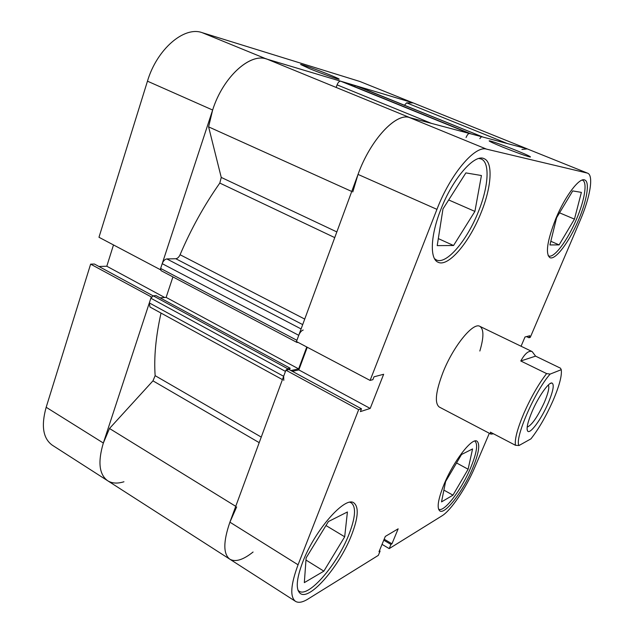 <?xml version="1.0" encoding="UTF-8"?>
<svg xmlns="http://www.w3.org/2000/svg" width="634" height="634" viewBox="0 0 634 634"><rect width="100%" height="100%" fill="white"/><g stroke="black" fill="none" stroke-linecap="round" stroke-linejoin="round"><path stroke-width="0.95" d="M329.64 74.82C336.733 77.713 339.872 79.195 339.055 79.258C337.637 79.298 321.153 73.393 309.915 68.813L300.579 64.478C301.079 64.05 318.078 70.112 329.64 74.82M147.46 81.176C156.86 49.27 184.09 25.986 202.088 32.635L266.383 58.962C249.661 52.852 222.867 77.388 212.636 110.031L147.46 81.176L98.975 237.274L160.251 269.632L212.636 110.031L208.602 126.871L221.25 177.417L336.836 231.925M359.906 81.493L413.154 102.906L359.906 81.493L202.088 32.635M266.383 58.962L412.465 102.668M151.471 297.037L90.63 264.14L46.171 407.274L103.342 443.031L151.249 297.053M259.203 442.651L152.968 380.844L109.492 428.489L103.342 443.031C97.699 461.948 99.142 474.525 107.677 480.754C112.052 483.441 117.472 483.782 123.947 481.761M103.342 443.031C97.699 461.948 99.142 474.525 107.677 480.754L52.313 445.203C43.041 438.514 40.996 425.874 46.171 407.274M153.079 295.832L94.411 264.037L90.63 264.14M113.494 244.946L106.797 266.232L98.904 266.47M164.729 297.504L106.797 266.232M474.898 441.161L474.898 441.161C478.163 444.093 476.736 452.985 470.626 467.852C461.592 489.63 443.959 512.866 438.696 509.181L438.506 509.062M349.952 502.294L351.268 502.825C356.276 506.923 355.5 517.471 348.93 534.462C337.542 564.149 308.536 598.155 299.074 591.165L297.972 590.214M478.916 158.484L481.151 158.983C490.272 162.423 488.457 187.022 478.385 211.677C467.092 240.516 446.304 265.091 436.343 259.924L434.488 258.64M582.107 180.08L582.487 180.199C587.678 182.006 584.603 200.392 576.449 219.293C567.573 240.468 553.886 258.735 548.521 255.922L548.172 255.74M502.635 147.072C493.387 143.276 488.893 141.192 489.163 140.811C489.931 140.463 504.632 145.709 516.765 150.646C526.806 154.751 531.324 156.883 530.317 157.034C526.077 156.059 516.853 152.739 502.635 147.072M302.64 562.271C296.3 579.317 295.563 589.755 300.421 593.575C310.074 600.707 339.761 565.766 351.45 535.35C358.21 517.915 359.034 507.105 353.923 502.913C345.364 495.629 314.805 529.969 302.64 562.271M444.101 484.241C438.031 499.346 436.62 508.254 439.869 510.964C445.234 514.713 463.288 490.867 472.56 468.55C478.836 453.302 480.31 444.18 476.99 441.185C472.061 437.286 453.643 460.981 444.101 484.241M555.939 218.358C547.229 240.579 545.216 253.679 549.9 257.658C555.368 260.519 569.38 241.776 578.485 220.061C586.862 200.693 590.064 181.823 584.762 179.993C579.571 177.092 565.235 195.874 555.939 218.358M440.765 209.648C430.399 235.729 429.686 258.989 438.07 262.23C448.222 267.5 469.501 242.259 481.095 212.699C491.445 187.418 493.379 162.185 484.075 158.666C474.541 153.515 452.581 178.669 440.765 209.648M493.529 433.807L490.97 434.124L439.275 407.036C434.377 403.208 435.677 391.511 443.182 371.928C453.54 345.887 473.257 321.921 479.867 326.359C483.924 329.101 483.916 337.328 479.843 351.03M236.664 506.907L229.904 522.178C223.16 541.769 223.152 554.116 229.888 559.228C223.152 554.116 223.16 541.769 229.904 522.178L285.902 370.177L358.662 409.691L298.059 564.799C290.673 584.722 289.817 596.903 295.484 601.341C298.456 603.124 302.6 602.371 307.934 599.075L378.332 555.368L380.091 551.097L379.005 551.762L385.313 536.419L398.16 528.819L391.963 543.798L390.932 544.432L389.205 548.616L441.985 515.846C451.012 510.449 466.204 487.76 474.818 467.298L489.337 433.268M587.639 173.193L526.775 148.713L587.639 173.193C593.884 175.364 590.056 197.57 580.269 220.196L530.262 337.383L528.938 337.74L529.794 335.727L525 336.995L521.069 346.243M382.048 544.36L389.205 548.616M285.902 370.177L289.017 369.519L361.483 408.795L360.381 411.609L370.201 408.431L383.649 374.266L373.997 376.818L372.879 379.679L370.097 380.424L296.45 341.544L358.028 174.413C370.248 140.162 395.767 112.709 409.287 117.488L486.555 149.141L587.179 173.05M292.361 371.326L298.844 369.915L307.268 347.25M526.775 148.713L409.287 117.488M358.662 409.691L361.483 408.795M486.555 149.141C474.977 145.154 450.314 174.263 436.945 209.355L370.097 380.424M384.172 539.185L391.963 543.798M383.76 540.184L390.932 544.432M379.441 550.7L380.091 551.097M526.529 336.591L528.938 337.74M298.844 369.915L370.201 408.431M549.932 244.946L556.597 217.747L572.724 190.913L581.386 192.379L574.459 219.134L559.109 244.898L549.932 244.946M559.109 244.898L550.827 241.285M574.459 219.134L559.553 212.834M453.548 245.517L437.214 245.62L442.976 208.927L465.887 172.9L481.428 175.523L474.906 211.407L453.548 245.517L438.316 238.598M474.906 211.407L448.682 199.948M323.855 571.147L304.328 582.63L306.127 557.888L328.42 521.544L347.416 511.971L344.69 536.784L323.855 571.147L305.968 560.036M344.69 536.784L325.971 525.531M441.526 501.898L445.607 481.547L461.52 454.507L472.568 448.935L468.114 469.231L452.961 495.162L441.526 501.898M452.961 495.162L443.887 490.114M468.114 469.231L456.551 462.955M532.227 411.197C538.409 396.765 548.481 382.373 551.818 382.968C554.552 384.172 553.276 391.043 547.998 403.596C541.254 419.296 529.976 434.686 527.623 431.065C526.204 428.489 527.742 421.864 532.227 411.197M527.163 427.134C531.791 425.216 537.489 417.037 544.241 402.614C548.18 393.349 549.559 387.461 548.386 384.949M519.008 445.52L530.951 438.847C538.654 429.036 545.922 416.522 552.737 401.314C559.259 386.193 562.096 375.653 561.249 369.693L560.48 368.188L535.579 356.142L532.172 351.601C528.788 350.301 524.984 353.423 520.776 360.984L546.603 373.592L550.138 374.092C534.882 391.067 514.237 438.823 519.008 445.52L515.434 445.274C514.554 439.378 517.407 428.632 524.001 413.035C531.038 397.153 538.575 384.014 546.603 373.592M490.97 434.124L490.391 432.166L515.434 445.274M550.138 374.092L561.249 369.693M520.776 360.984L535.579 356.142M295.484 601.341L229.888 559.228C235.476 562.303 243.202 559.901 253.077 552.016M410.626 117.94C397.455 111.132 370.684 138.878 358.028 174.413L352.789 191.944M351.743 191.468L208.602 126.871M161.02 313.077C155.805 336.519 153.84 357.386 155.148 375.669L261.256 437.088M334.744 237.607L219.808 183.067C204.275 205.139 191.032 229.025 180.08 254.733L304.732 319.084M296.641 341.639L296.989 342.455L160.996 270.615L160.64 268.444L296.91 340.307L298.749 335.315L162.209 263.673C163.326 260.836 164.872 259.258 166.845 258.934L175.808 258.735C177.496 258.506 178.923 257.166 180.08 254.733M296.989 342.455L298.051 342.384M306.769 346.988L298.63 368.885L290.927 370.549M289.532 369.796L290.118 368.203L287.693 368.719L286.092 370.137M282.431 379.615L149.973 307.022L149.331 302.917L150.868 298.226L285.458 371.397L283.652 376.295L283.786 380.36M507.43 143.577L406.624 102.859L413.154 102.906L527.322 148.895L521.933 149.434M357.679 86.279L483.092 137.11L357.758 86.319M354.351 86.517L355.619 85.661L483.06 137.095M481.468 136.675L479.835 138.632M471.157 133.933L342.764 81.818L469.469 133.489C468.36 133.489 467.218 134.828 466.061 137.515M303.211 330.037C301.491 330.576 300.001 332.335 298.749 335.315M160.64 268.444L162.209 263.673M219.808 183.067L221.25 177.417M409.976 117.67L268.031 59.548C251.468 51.465 223.223 76.159 212.636 110.031M431.413 123.368L337.074 84.861L336.155 87.444M337.074 84.861C338.128 82.293 339.325 81.073 340.664 81.184L469.469 133.489M342.764 81.818L340.664 81.184M355.619 85.661L357.6 86.256M406.624 102.859L404.46 105.236M152.968 380.844L155.148 375.669M150.868 298.226L153.19 295.816L287.693 368.719M290.118 368.203L155.988 295.618L153.19 295.816M172.923 276.915L166.124 297.401L160.125 297.853M235.745 506.336L109.492 428.489M298.63 368.885L166.124 297.401M229.904 522.178L298.059 564.799M436.945 209.355L358.028 174.413M302.695 324.608L175.808 258.735M166.845 258.934L301.095 328.935M149.331 302.917L283.652 376.295M351.268 502.825L350.285 502.255M481.151 158.983L479.581 158.334M436.343 259.924L434.829 259.219M299.074 591.165L298.099 590.547M550.13 383.562L551.818 382.968M479.867 326.359L532.172 351.601M527.092 429.353L527.623 431.065M229.888 559.228L107.677 480.754"/></g></svg>

